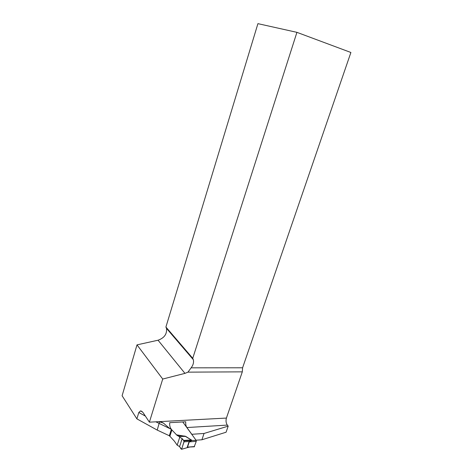 <?xml version="1.0" encoding="UTF-8"?>
<svg xmlns="http://www.w3.org/2000/svg" width="473" height="473" viewBox="0 0 473 473"><rect width="100%" height="100%" fill="white"/><g stroke="black" fill="none" stroke-linecap="round" stroke-linejoin="round"><path stroke-width="0.71" d="M228.187 426.143L204.034 433.463L191.807 434.291L186.894 427.545C185.919 426.049 185.54 424.133 185.753 421.792L169.736 422.673C169.517 425.05 169.878 426.995 170.824 428.514L171.38 429.313L169.322 435.739L157.225 430.093L136.88 418.865L122.105 395.747L136.999 344.87L162.718 379.044L184.961 373.368L187.952 372.145L242.312 371.849L226.413 418.073C225.686 420.745 225.993 423.093 227.336 425.097L228.187 426.143L226.082 432.221L201.918 439.772L196.041 440.203M136.88 418.865L138.808 412.497L140.493 410.901L142.491 411.989M160.554 421.745L163.356 423.039L158.91 421.662L149.391 422.164L143.544 413.307C142.491 411.758 141.474 410.954 140.493 410.901M149.391 422.164L162.718 379.044M163.356 423.039L169.789 428.579L171.38 429.313M187.952 372.145L191.122 367.84L242.596 367.781L350.895 52.479L296.92 32.341L192.748 358.303L165.911 327.032L166.49 328.368C167.129 334.033 164.314 337.982 158.053 340.217L136.999 344.87M242.596 367.781L242.312 371.849M296.92 32.341L257.921 23.65L165.911 327.032M192.748 358.303L193.321 359.687C193.948 362.348 193.215 365.067 191.122 367.84M204.034 433.463L201.918 439.772M159.614 421.65L157.225 430.093M182.761 421.957L196.171 440.387L196.277 441.339L194.196 446.808M176.429 434.829L185.593 436.301L176.914 435.225L171.356 429.383M169.346 435.668L174.377 441.161L177.174 445.17L179.764 437.206L182.176 438.642L183.571 440.393L191.246 439.967L185.434 436.396L179.001 436.478L179.764 437.206M185.593 436.301L192.032 440.422L189.265 441.865L187.527 447.109L194.379 446.79M188.532 447.257L189.235 447.204M176.914 435.225L179.001 436.478M171.847 430.081L169.825 436.378M178.924 436.419L184.641 436.343L184.517 436.005M188.165 447.399L181.52 449.303L179.574 446.595L177.174 445.17M183.571 440.393L184.032 441.829L189.271 441.528L191.79 440.422L191.405 439.866M188.686 447.245L188.201 447.393M184.032 441.829L181.656 449.072M192.032 440.422L183.926 440.866M196.171 440.387L191.63 440.487M189.454 441.782L188.999 441.894L187.261 447.145L187.314 447.446L187.675 447.156M179.574 446.595L181.218 441.569C181.786 438.3 183.021 438.932 184.08 441.398L181.939 448.203C181.265 450.302 180.379 447.742 179.574 446.595L182.176 438.642M227.336 425.097L186.894 427.545M170.824 428.514L169.789 428.579L155.842 421.821M158.91 421.662L226.413 418.073M158.053 340.217L184.961 373.368M145.382 416.092L138.808 412.497M187.261 447.145L194.539 446.547M196.277 441.339L188.999 441.894M193.321 359.687L166.484 328.363M181.52 449.303L188.207 447.381M188.13 447.405L188.573 447.257"/></g></svg>
